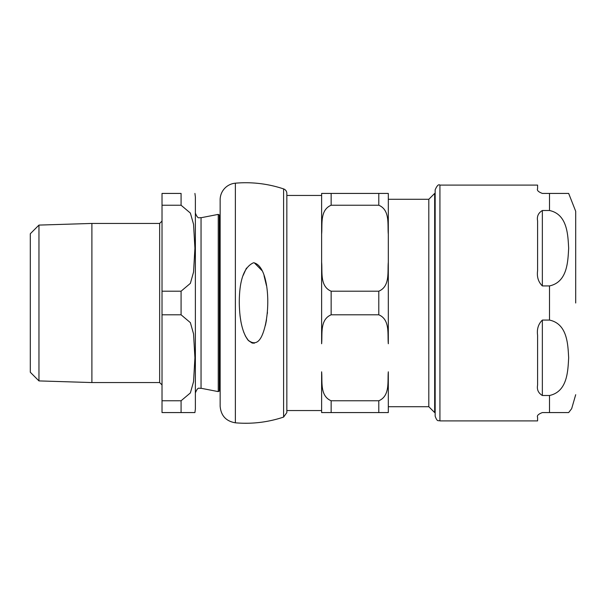 <?xml version="1.0" encoding="UTF-8"?>
<svg xmlns="http://www.w3.org/2000/svg" width="606" height="606" viewBox="0 0 606 606"><rect width="100%" height="100%" fill="white"/><g stroke="black" fill="none" stroke-linecap="round" stroke-linejoin="round"><path stroke-width="0.91" d="M388.31 406.709L428.806 406.709L428.806 199.291L388.31 199.291L388.31 343.753C387.401 334.262 390.264 319.65 378.788 314.802L331.149 314.802C319.665 319.65 322.528 334.262 321.619 343.753L321.619 262.246C322.528 271.738 319.665 286.35 331.149 291.198L331.149 314.802M321.619 412.572L331.149 412.572L321.619 412.572L321.619 371.811C322.528 381.31 319.665 395.923 331.149 400.771L378.788 400.771C390.264 395.923 387.401 381.31 388.31 371.811L388.31 412.572L378.788 412.572L388.31 412.572M331.149 291.198L378.788 291.198C390.264 286.35 387.401 271.738 388.31 262.246L388.31 234.189C387.401 224.69 390.264 210.077 378.788 205.229L331.149 205.229C319.665 210.077 322.528 224.69 321.619 234.189L321.619 193.428L331.149 193.428L321.619 193.428L321.619 343.753M388.31 193.428L378.788 193.428L388.31 193.428L388.31 234.189M331.149 400.771L331.149 412.572L378.788 412.572L378.788 400.771M434.669 303L434.669 412.572L435.161 412.572L435.161 416.148L435.161 189.852L435.161 193.428L434.669 193.428L434.669 303M434.669 193.428L428.806 199.291M378.788 205.229L378.788 193.428L331.149 193.428L331.149 205.229M321.619 262.246L321.619 234.189M549.498 210.502C567.504 214.357 567.898 235.014 568.663 248.218C567.898 261.413 567.504 282.07 549.498 285.926L542.355 285.926C538.348 281.979 536.757 276.927 537.59 270.776L537.59 220.887C536.757 216.387 538.348 212.926 542.355 210.502L549.498 210.502L549.498 193.428L568.663 193.428L542.355 193.428C538.348 191.897 536.757 190.314 537.59 188.663L537.59 185.095L439.926 185.095C438.547 184.05 436.964 185.641 435.161 189.852M542.355 320.074L549.498 320.074C567.504 323.93 567.898 344.587 568.663 357.782C567.898 370.986 567.504 391.643 549.498 395.498L542.355 395.498C538.348 393.074 536.757 389.613 537.59 385.113L537.59 335.224C536.757 329.073 538.348 324.021 542.355 320.074L542.355 395.498M575.7 303L575.7 211.297L575.7 303M537.59 417.337L537.59 420.905L537.59 417.337C536.757 415.686 538.348 414.103 542.355 412.572L568.663 412.572L549.498 412.572L568.663 412.572L549.498 412.572L549.498 395.498M253.558 262.746C244.006 266.973 239.249 280.389 239.287 303C239.575 320.263 242.483 332.626 248.005 340.08C254.187 345.049 259.042 343.094 262.572 334.209C271.443 311.984 269.299 265.67 253.558 262.746M254.293 262.799L262.065 270.677M264.049 275.707L266.413 285.479M267.451 312.211L267.322 313.673M266.519 319.87L265.413 325.43M263.012 333.156L262.421 334.55M254.376 343.185L252.157 343.057L248.46 340.595L245.528 336.277L243.665 332.012M241.021 322.225L240.006 315.635M243.195 275.329L246.453 268.094M321.619 195.45L286.843 195.45L286.843 193.428A4.765 4.765 0 0 0 283.593 188.913A119.102 119.102 0 0 0 235.37 183.186A16.673 16.673 0 0 0 220.145 199.798L220.145 406.202L220.145 389.885L219.327 390.999L219.327 215.001L218.251 214.388L218.251 391.612L201.048 388.264L201.048 217.736C199.442 217.001 198.147 220.19 195.374 213.054M286.843 193.428L286.843 412.572L286.843 410.55L321.619 410.55M219.327 215.001L220.145 216.115L220.145 199.798M38.958 225.091L38.958 380.909L30.3 372.251L30.3 233.749L38.958 225.091L91.9 223.44L91.9 382.56L159.643 382.56L162.022 384.939M162.022 400.771L162.022 412.572L194.92 412.572L181.08 412.572L194.92 412.572L181.08 412.572L181.08 400.771L162.022 400.771L162.022 314.802L181.08 314.802L190.375 322.642L193.556 333.906L194.92 357.782L193.556 381.666L190.375 392.93L181.08 400.771M162.022 291.198L162.022 205.229L181.08 205.229L190.375 213.07L193.556 224.334L194.92 248.218L193.556 272.094L190.375 283.358L181.08 291.198L162.022 291.198L162.022 314.802M181.08 205.229L181.08 193.428L162.022 193.428L162.022 205.229M194.92 412.572L195.374 408.997L195.374 197.003L194.92 193.428M378.788 291.198L378.788 314.802M542.355 210.502L542.355 285.926M549.498 320.074L549.498 285.926M537.59 420.905L439.926 420.905L439.926 185.095M235.37 183.186L235.37 422.814C251.838 424.215 267.913 422.306 283.593 417.087L286.843 412.572M283.593 188.913L283.593 417.087M91.9 223.44L159.643 223.44L159.643 382.56M181.08 291.198L181.08 314.802M428.806 406.709L434.669 412.572M568.663 193.428L575.7 211.297M568.663 412.572L571.67 408.664L575.7 394.703M439.926 420.905C438.517 419.996 437.426 422.655 435.161 416.148M235.37 422.814C226.015 421.2 220.94 415.663 220.145 406.202M159.643 223.44L162.022 221.061M38.958 380.909L91.9 382.56M201.048 388.264C199.442 388.999 198.147 385.81 195.374 392.946M201.048 217.736L218.251 214.388M219.327 390.999L218.251 391.612"/></g></svg>
